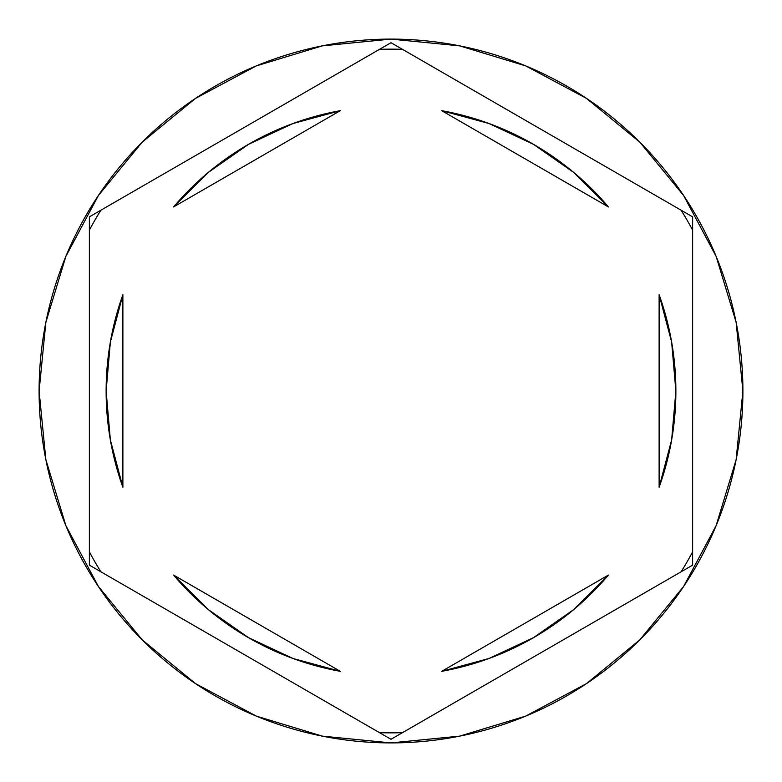 <?xml version="1.0" encoding="UTF-8"?>
<svg xmlns="http://www.w3.org/2000/svg" width="782" height="782" viewBox="0 0 782 782"><rect width="100%" height="100%" fill="white"/><g stroke="black" fill="none" stroke-linecap="round" stroke-linejoin="round"><path stroke-width="1.17" d="M681.132 210.221A341.842 341.842 0 0 1 692.627 230.133L692.627 565.142L391 739.293L89.373 565.142L89.373 216.858L391 42.707L681.132 210.221A341.842 341.842 0 0 1 692.627 230.133M379.505 49.344A341.842 341.842 0 0 1 402.495 49.344L692.627 216.858L692.627 551.867A341.842 341.842 0 0 1 681.132 571.779L402.495 732.656A341.842 341.842 0 0 1 379.505 732.656L100.868 571.779A341.842 341.842 0 0 1 89.373 551.867L89.373 230.133A341.842 341.842 0 0 1 100.868 210.221L379.505 49.344A341.842 341.842 0 0 1 402.495 49.344M39.1 391A351.9 351.9 0 0 1 391 39.1A351.9 351.9 0 0 1 742.9 391A351.9 351.9 0 0 0 391 39.1A351.9 351.9 0 0 0 39.1 391L45.864 459.65L65.884 525.67L98.405 586.51L142.168 639.832L195.49 683.595L256.33 716.117L322.35 736.136L391 742.9L459.65 736.136L525.67 716.117L586.51 683.595L639.832 639.832L683.595 586.51L716.117 525.67L736.136 459.65L742.9 391L736.136 322.35L716.117 256.33L683.595 195.49L639.832 142.168L586.51 98.405L525.67 65.884L459.65 45.864L391 39.1L322.35 45.864L256.33 65.884L195.49 98.405L142.168 142.168L98.405 195.49L65.884 256.33L45.864 322.35L39.1 391A351.9 351.9 0 0 0 391 742.9A351.9 351.9 0 0 0 742.9 391A351.9 351.9 0 0 1 391 742.9A351.9 351.9 0 0 1 39.1 391M110.34 439.826A284.873 284.873 0 0 0 110.35 439.885L122.882 487.264A284.873 284.873 0 0 1 106.127 391A284.873 284.873 0 0 0 106.127 391.02A284.873 284.873 0 0 1 122.882 294.736L110.35 342.145A284.873 284.873 0 0 0 110.34 342.174M441.693 110.673A284.873 284.873 0 0 1 608.425 206.937L573.636 172.372L533.432 144.299L489.014 123.517L441.693 110.673L608.425 206.937L441.693 110.673M671.66 342.174A284.873 284.873 0 0 0 671.65 342.115L659.118 294.736A284.873 284.873 0 0 1 659.118 487.264L671.65 439.855A284.873 284.873 0 0 0 671.66 439.826M671.65 439.855L675.873 391A284.873 284.873 0 0 0 675.873 390.99L671.65 342.145M608.425 575.063A284.873 284.873 0 0 1 441.693 671.327L489.014 658.483L533.432 637.701L573.636 609.628L608.425 575.063L441.693 671.327L608.425 575.063M340.307 671.327A284.873 284.873 0 0 1 173.575 575.063L208.364 609.628L248.568 637.701L292.986 658.483L340.307 671.327L173.575 575.063L340.307 671.327M659.118 294.736L659.118 487.264L659.118 294.736M122.882 487.264L122.882 294.736L122.882 487.264M110.35 342.145L106.127 391L110.35 439.855M100.868 210.221A341.842 341.842 0 0 0 89.373 230.133M89.373 551.867A341.842 341.842 0 0 0 100.868 571.779M379.505 732.656A341.842 341.842 0 0 0 402.495 732.656M681.132 571.779A341.842 341.842 0 0 0 692.627 551.867M533.432 144.299L573.636 172.372M573.636 609.628L533.432 637.701M248.568 637.701L208.364 609.628M208.364 172.372L248.568 144.299L208.364 172.372L173.575 206.937A284.873 284.873 0 0 1 340.307 110.673L292.986 123.517L248.568 144.299M173.575 206.937L340.307 110.673L173.575 206.937"/></g></svg>
